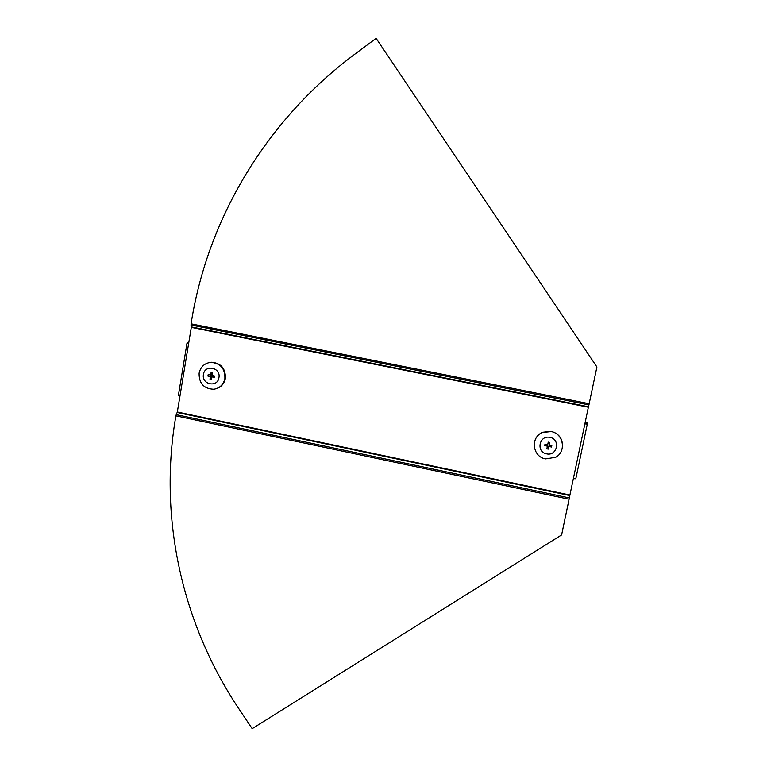 <?xml version="1.0" encoding="UTF-8"?>
<svg xmlns="http://www.w3.org/2000/svg" width="767" height="767" viewBox="0 0 767 767"><rect width="100%" height="100%" fill="white"/><g stroke="black" fill="none" stroke-linecap="round" stroke-linejoin="round"><path stroke-width="1.15" d="M188.653 343.415L179.938 396.194L178.356 395.647L187.043 342.935L188.653 343.415L191.299 327.356L588.366 407.229L584.866 423.883L587.301 424.103L587.186 422.31L586.151 422.099L585.767 423.911M179.938 396.194L177.33 412.004L569.91 495.041L584.866 423.883M587.301 424.122L575.806 478.761L573.352 478.646M586.151 422.099L586.256 423.892L584.885 423.767M188.672 343.3L188.049 343.089L188.73 342.935M187.043 342.935L188.787 342.581M177.33 412.004L176.228 414.65L569.363 497.936L569.91 495.041M176.228 414.65L175.403 418.734C158.788 519.096 182.134 623.494 238.288 707.874L252.19 728.65L561.607 534.925L569.363 497.936M191.299 327.356L191.012 324.987L588.922 404.909L588.366 407.229M191.012 324.987L191.539 320.884C208.24 218.461 265.986 120.572 354.268 54.591L376.127 38.35L596.908 366.981L588.922 404.909M596.908 366.981L376.127 38.35M551.166 431.562C563.572 433.508 566.65 451.686 555.557 457.333L545.51 458.896C532.442 456.816 530.15 437.238 542.451 432.483L551.166 431.562M534.657 441.418C535.865 437.2 538.482 434.151 542.509 432.262L551.205 431.342C558.884 433.585 562.662 438.647 562.527 446.509M550.016 445.243L548.779 446.71L547.35 446.423M548.779 446.71L548.29 449.117L546.852 448.82L547.504 445.637L546.746 445.531L546.785 444.582M547.945 443.537L549.373 443.844L549.134 445.061L551.828 445.617L551.54 447.036L549.671 446.135M546.746 445.531L544.704 445.617L544.992 444.208L547.696 444.764L548.242 442.118L549.68 442.415L549.373 443.844M551.54 447.036L548.836 446.471L548.29 449.117M547.398 446.183L544.704 445.617M549.68 442.415L549.134 445.061M548.932 445.934L548.836 446.471M199.113 373.174C200.58 366.808 204.463 363.194 210.781 362.34C220.445 363.127 225.143 368.515 224.894 378.495C223.494 384.612 219.803 388.198 213.811 389.252C203.859 388.811 198.96 383.452 199.113 373.174M209.228 362.542L211.299 362.225C220.954 363.012 225.651 368.39 225.393 378.361C224.261 383.682 221.193 387.143 216.169 388.744M213.782 375.868L213.485 376.731L211.74 376.865L211.309 379.425L209.976 379.147L211.567 376.29L210.781 376.166L210.82 375.168M210.781 376.166L207.915 376.07L208.145 374.708L211.797 374.919L211.069 372.657L212.401 372.925L211.97 375.494L214.463 376.012L214.233 377.374L213.485 376.731M214.233 377.374L211.74 376.865M209.976 379.147L210.407 376.587L207.915 376.07M210.637 375.216L211.069 372.657M211.567 376.29L210.407 376.587M177.187 412.483L569.804 495.559M175.873 415.858L569.114 499.231M191.319 326.895L588.471 406.759M191.06 323.818L589.181 403.739M549.968 437.391C560.83 439.213 557.245 456.47 546.564 453.834C535.749 452.012 539.278 434.793 549.968 437.391M203.447 374.44C204.77 364.133 221.04 367.47 218.94 377.642C217.579 387.949 201.357 384.583 203.447 374.44M210.781 362.34L211.299 362.225"/></g></svg>
